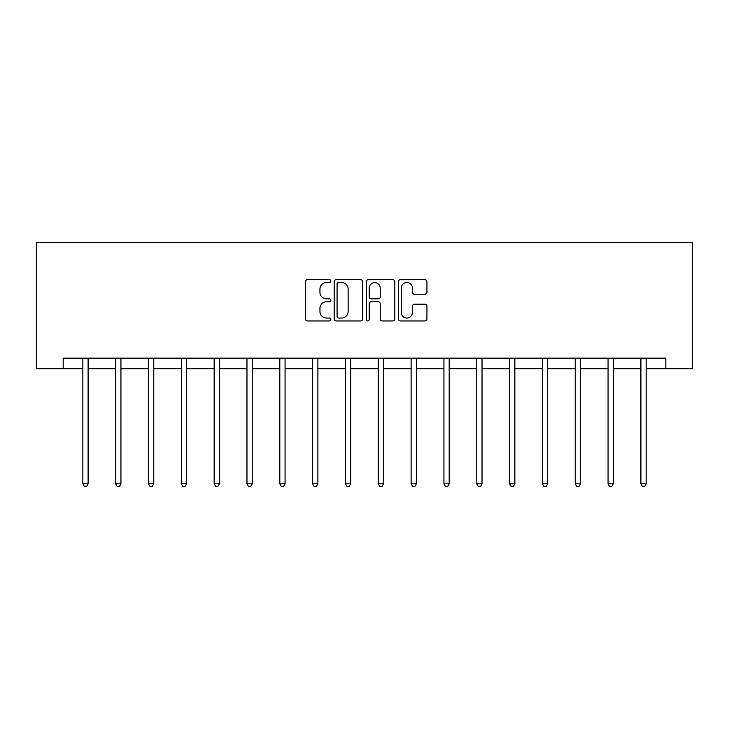 <?xml version="1.0" encoding="UTF-8"?>
<svg xmlns="http://www.w3.org/2000/svg" width="729" height="729" viewBox="0 0 729 729"><rect width="100%" height="100%" fill="white"/><g stroke="black" fill="none" stroke-linecap="round" stroke-linejoin="round"><path stroke-width="1.09" d="M330.829 281.093A1.449 1.449 0 0 0 329.39 279.644L307.438 279.644A2.069 2.069 0 0 0 305.378 281.713L305.378 318.892A2.069 2.069 0 0 0 307.438 320.951L329.39 320.951A1.449 1.449 0 0 0 330.829 319.512A1.449 1.449 0 0 0 329.39 318.063L326.546 318.063A6.607 6.607 0 0 1 319.94 311.456L319.94 308.358A6.607 6.607 0 0 1 326.546 301.742L329.39 301.742A1.449 1.449 0 0 0 330.829 300.302A1.449 1.449 0 0 0 329.39 298.854L326.546 298.854A6.607 6.607 0 0 1 319.94 292.247L319.94 289.149A6.607 6.607 0 0 1 326.546 282.533L329.39 282.533A1.449 1.449 0 0 0 330.829 281.093M424.861 294.206A2.069 2.069 0 0 0 426.93 292.138L426.93 281.713A2.069 2.069 0 0 0 424.861 279.644L400.494 279.644A2.069 2.069 0 0 0 398.426 281.713L398.426 318.892A2.069 2.069 0 0 0 400.494 320.951L424.861 320.951A2.069 2.069 0 0 0 426.93 318.892L426.93 306.289A2.069 2.069 0 0 0 424.861 304.221L414.437 304.221A2.069 2.069 0 0 0 412.368 306.289L412.368 312.541A5.522 5.522 0 0 1 406.846 318.063A5.522 5.522 0 0 1 401.315 312.541L401.315 288.064A5.522 5.522 0 0 1 406.846 282.533A5.522 5.522 0 0 1 412.368 288.064L412.368 292.138A2.069 2.069 0 0 0 414.437 294.206L424.861 294.206M63.177 368.692L63.177 358.167L665.823 358.167L665.823 368.692L692.55 368.692L692.55 242.429L36.45 242.429L36.45 368.692L82.851 368.692M362.696 281.713A2.069 2.069 0 0 0 360.627 279.644L336.251 279.644A2.069 2.069 0 0 0 334.192 281.713L334.192 318.892A2.069 2.069 0 0 0 336.251 320.951L360.627 320.951A2.069 2.069 0 0 0 362.696 318.892L362.696 281.713M368.373 279.644L392.749 279.644A2.069 2.069 0 0 1 394.808 281.713L394.808 318.892A2.069 2.069 0 0 1 392.749 320.951L382.315 320.951A2.069 2.069 0 0 1 380.246 318.892L380.246 303.811A2.069 2.069 0 0 0 378.187 301.742L371.261 301.742A2.069 2.069 0 0 0 369.202 303.811L369.202 319.512A1.449 1.449 0 0 1 367.753 320.951A1.449 1.449 0 0 1 366.304 319.512L366.304 281.713A2.069 2.069 0 0 1 368.373 279.644M88.109 368.692L115.674 368.692M120.932 368.692L148.497 368.692M153.764 368.692L181.33 368.692M186.588 368.692L214.153 368.692M219.411 368.692L246.976 368.692M252.243 368.692L279.808 368.692M285.066 368.692L312.632 368.692M317.89 368.692L345.455 368.692M350.713 368.692L378.287 368.692M383.545 368.692L411.11 368.692M416.368 368.692L443.934 368.692M449.192 368.692L476.757 368.692M482.024 368.692L509.589 368.692M514.847 368.692L542.412 368.692M547.67 368.692L575.236 368.692M580.503 368.692L608.068 368.692M613.326 368.692L640.891 368.692M646.149 368.692L665.823 368.692M338.529 282.533A1.449 1.449 0 0 0 337.08 283.982L337.08 316.614A1.449 1.449 0 0 0 338.529 318.063L341.518 318.063A6.607 6.607 0 0 0 348.134 311.456L348.134 289.149A6.607 6.607 0 0 0 341.518 282.533L338.529 282.533M380.246 288.165A5.522 5.522 0 0 0 374.724 282.642A5.522 5.522 0 0 0 369.202 288.165L369.202 296.785A2.069 2.069 0 0 0 371.261 298.854L378.187 298.854A2.069 2.069 0 0 0 380.246 296.785L380.246 288.165M88.382 358.167L88.264 358.477A2.105 2.105 0 0 0 88.109 359.26L88.109 483.828L82.851 483.828L82.851 359.26A2.105 2.105 0 0 0 82.696 358.477L82.568 358.167M88.109 483.828L86.532 486.571L84.427 486.571L82.851 483.828M121.214 358.167L121.087 358.477A2.105 2.105 0 0 0 120.932 359.26L120.932 483.828L115.674 483.828L115.674 359.26A2.105 2.105 0 0 0 115.519 358.477L115.401 358.167M120.932 483.828L119.356 486.571L117.251 486.571L115.674 483.828M154.038 358.167L153.91 358.477A2.105 2.105 0 0 0 153.764 359.26L153.764 483.828L148.497 483.828L148.497 359.26A2.105 2.105 0 0 0 148.352 358.477L148.224 358.167M153.764 483.828L152.179 486.571L150.083 486.571L148.497 483.828M186.861 358.167L186.742 358.477A2.105 2.105 0 0 0 186.588 359.26L186.588 483.828L181.33 483.828L181.33 359.26A2.105 2.105 0 0 0 181.175 358.477L181.047 358.167M186.588 483.828L185.011 486.571L182.906 486.571L181.33 483.828M219.693 358.167L219.566 358.477A2.105 2.105 0 0 0 219.411 359.26L219.411 483.828L214.153 483.828L214.153 359.26A2.105 2.105 0 0 0 213.998 358.477L213.879 358.167M219.411 483.828L217.834 486.571L215.729 486.571L214.153 483.828M252.516 358.167L252.389 358.477A2.105 2.105 0 0 0 252.243 359.26L252.243 483.828L246.976 483.828L246.976 359.26A2.105 2.105 0 0 0 246.83 358.477L246.703 358.167M252.243 483.828L250.658 486.571L248.553 486.571L246.976 483.828M285.34 358.167L285.221 358.477A2.105 2.105 0 0 0 285.066 359.26L285.066 483.828L279.808 483.828L279.808 359.26A2.105 2.105 0 0 0 279.654 358.477L279.526 358.167M285.066 483.828L283.49 486.571L281.385 486.571L279.808 483.828M318.172 358.167L318.044 358.477A2.105 2.105 0 0 0 317.89 359.26L317.89 483.828L312.632 483.828L312.632 359.26A2.105 2.105 0 0 0 312.477 358.477L312.358 358.167M317.89 483.828L316.313 486.571L314.208 486.571L312.632 483.828M350.995 358.167L350.868 358.477A2.105 2.105 0 0 0 350.713 359.26L350.713 483.828L345.455 483.828L345.455 359.26A2.105 2.105 0 0 0 345.309 358.477L345.182 358.167M350.713 483.828L349.136 486.571L347.031 486.571L345.455 483.828M383.818 358.167L383.691 358.477A2.105 2.105 0 0 0 383.545 359.26L383.545 483.828L378.287 483.828L378.287 359.26A2.105 2.105 0 0 0 378.132 358.477L378.005 358.167M383.545 483.828L381.969 486.571L379.864 486.571L378.287 483.828M416.642 358.167L416.523 358.477A2.105 2.105 0 0 0 416.368 359.26L416.368 483.828L411.11 483.828L411.11 359.26A2.105 2.105 0 0 0 410.956 358.477L410.828 358.167M416.368 483.828L414.792 486.571L412.687 486.571L411.11 483.828M449.474 358.167L449.346 358.477A2.105 2.105 0 0 0 449.192 359.26L449.192 483.828L443.934 483.828L443.934 359.26A2.105 2.105 0 0 0 443.779 358.477L443.66 358.167M449.192 483.828L447.615 486.571L445.51 486.571L443.934 483.828M482.297 358.167L482.17 358.477A2.105 2.105 0 0 0 482.024 359.26L482.024 483.828L476.757 483.828L476.757 359.26A2.105 2.105 0 0 0 476.611 358.477L476.484 358.167M482.024 483.828L480.447 486.571L478.342 486.571L476.757 483.828M515.121 358.167L515.002 358.477A2.105 2.105 0 0 0 514.847 359.26L514.847 483.828L509.589 483.828L509.589 359.26A2.105 2.105 0 0 0 509.434 358.477L509.307 358.167M514.847 483.828L513.271 486.571L511.166 486.571L509.589 483.828M547.953 358.167L547.825 358.477A2.105 2.105 0 0 0 547.67 359.26L547.67 483.828L542.412 483.828L542.412 359.26A2.105 2.105 0 0 0 542.258 358.477L542.139 358.167M547.67 483.828L546.094 486.571L543.989 486.571L542.412 483.828M580.776 358.167L580.649 358.477A2.105 2.105 0 0 0 580.503 359.26L580.503 483.828L575.236 483.828L575.236 359.26A2.105 2.105 0 0 0 575.09 358.477L574.962 358.167M580.503 483.828L578.917 486.571L576.821 486.571L575.236 483.828M613.599 358.167L613.481 358.477A2.105 2.105 0 0 0 613.326 359.26L613.326 483.828L608.068 483.828L608.068 359.26A2.105 2.105 0 0 0 607.913 358.477L607.786 358.167M613.326 483.828L611.749 486.571L609.644 486.571L608.068 483.828M646.432 358.167L646.304 358.477A2.105 2.105 0 0 0 646.149 359.26L646.149 483.828L640.891 483.828L640.891 359.26A2.105 2.105 0 0 0 640.736 358.477L640.618 358.167M646.149 483.828L644.573 486.571L642.468 486.571L640.891 483.828"/></g></svg>
